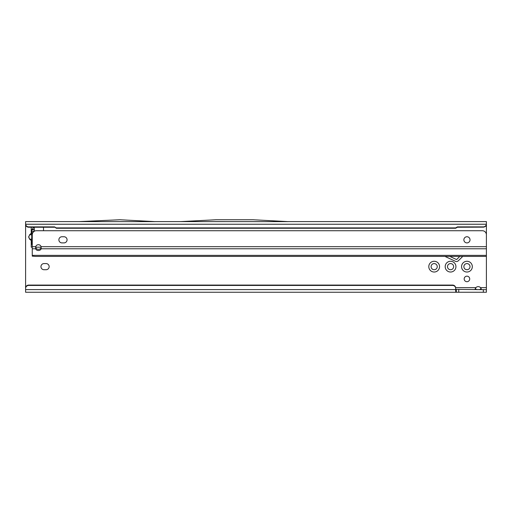 <?xml version="1.0" encoding="UTF-8"?>
<svg xmlns="http://www.w3.org/2000/svg" width="512" height="512" viewBox="0 0 512 512"><rect width="100%" height="100%" fill="white"/><g stroke="black" fill="none" stroke-linecap="round" stroke-linejoin="round"><path stroke-width="0.77" d="M31.296 240.576L29.632 239.2L28.608 236.954L29.696 234.784L28.698 236.954L29.696 239.123L31.744 240.845L31.232 240.646L31.232 247.194L32.256 247.194M31.706 240.774L31.744 234.707M445.184 266.65A5.376 5.376 0 0 1 450.56 261.274A5.376 5.376 0 0 1 455.936 266.65A5.376 5.376 0 0 1 450.56 272.026A5.376 5.376 0 0 1 445.184 266.65M453.632 266.65A3.072 3.072 0 0 0 450.56 263.578A3.072 3.072 0 0 0 447.488 266.65A3.072 3.072 0 0 0 450.56 269.722A3.072 3.072 0 0 0 453.632 266.65M461.568 266.65A5.376 5.376 0 0 1 466.944 261.274A5.376 5.376 0 0 1 472.32 266.65A5.376 5.376 0 0 1 466.944 272.026A5.376 5.376 0 0 1 461.568 266.65M470.016 266.65A3.072 3.072 0 0 0 466.944 263.578A3.072 3.072 0 0 0 463.872 266.65A3.072 3.072 0 0 0 466.944 269.722A3.072 3.072 0 0 0 470.016 266.65M428.8 266.65A5.376 5.376 0 0 1 434.176 261.274A5.376 5.376 0 0 1 439.552 266.65A5.376 5.376 0 0 1 434.176 272.026A5.376 5.376 0 0 1 428.8 266.65M437.248 266.65A3.072 3.072 0 0 0 434.176 263.578A3.072 3.072 0 0 0 431.104 266.65A3.072 3.072 0 0 0 434.176 269.722A3.072 3.072 0 0 0 437.248 266.65M40.96 266.65A3.072 3.072 0 0 0 44.032 269.722L46.08 269.722A3.072 3.072 0 0 0 49.152 266.65A3.072 3.072 0 0 0 46.08 263.578L44.032 263.578A3.072 3.072 0 0 0 40.96 266.65M469.709 278.938A2.765 2.765 0 0 0 466.944 276.173A2.765 2.765 0 0 0 464.179 278.938A2.765 2.765 0 0 0 466.944 281.702A2.765 2.765 0 0 0 469.709 278.938M486.4 255.354L486.4 248.781L41.139 248.781A2.816 2.278 0 0 1 38.4 250.522A2.816 2.278 0 0 1 35.661 248.781L35.661 247.654L36.762 248.896A2.816 2.278 180 0 0 38.4 249.318A2.816 2.278 180 0 0 41.139 247.578L41.139 248.781L41.088 246.675L486.4 246.675L486.4 234.816A4.096 4.096 0 0 0 482.304 230.72L36.352 230.72A4.096 4.096 0 0 0 32.256 234.816L32.256 255.354L486.4 255.354L486.4 289.69L455.68 289.37M479.315 289.69L481.286 288.877L480.493 287.642A3.072 3.072 0 0 0 475.923 287.642L475.264 289.299M486.4 248.781L486.4 224.454C486.016 226.093 484.992 226.995 483.328 227.149L457.453 227.238L457.453 226.88L483.328 226.88A3.072 3.04 0 0 0 486.374 224.237L486.387 224.454M79.45 221.594L25.6 221.594L25.6 288.122A3.072 3.04 0 0 1 28.672 285.082L452.608 285.082A3.072 3.04 180 0 1 455.68 288.122L455.68 288.48A3.072 3.04 180 0 0 452.608 285.44L452.608 285.082M29.632 234.707L31.232 233.261L31.232 227.238L31.232 229.786L31.744 229.786L31.744 244.122L31.232 244.122L31.232 247.194M43.565 230.72A1.536 1.536 0 0 1 43.52 230.342L43.52 228.25A1.536 1.536 0 0 0 43.136 227.238M35.654 247.194L41.158 247.194M31.296 233.331L29.696 234.784L31.706 234.784L31.706 233.133M486.4 289.69L486.4 292.25L25.6 292.25L25.6 288.48A3.072 3.04 180 0 1 28.672 285.44L452.608 285.44M455.642 287.642L475.923 287.642L475.13 288.87L477.101 289.69M25.6 224.467L25.626 224.237A3.072 3.04 0 0 0 28.672 226.88L54.547 226.88L56.32 227.891L455.68 227.891L455.68 228.25L457.453 227.238M455.68 227.891L457.453 226.88M56.32 227.891L56.32 228.25L455.68 228.25M54.547 226.88L56.32 228.25M25.626 224.595A3.072 3.04 0 0 0 28.672 227.238L54.547 227.238M25.6 223.488L25.626 224.237L486.374 224.237L486.4 221.594L288.166 221.594M180.762 221.6L288.23 221.638L252.992 219.75L216 219.75L180.762 221.6M155.11 221.638L79.386 221.6L119.872 219.75L155.11 221.638M155.046 221.594L180.826 221.594M481.146 289.293L480.493 287.642L486.4 287.642M25.6 289.606L455.68 289.606L455.68 290.349C455.674 291.61 455.885 292.243 456.32 292.25L456.32 289.69M455.68 289.606L455.68 288.48M32.256 244.122L31.744 244.122L32.256 244.736M34.304 227.354L34.304 231.27M31.744 229.786L34.304 229.786L31.744 229.786L32.173 229.274L34.304 229.632M33.869 227.238L32.173 229.274M29.632 239.2L31.744 239.2M58.88 239.821A3.072 3.072 0 0 0 61.952 242.893L64 242.893A3.072 3.072 0 0 0 67.072 239.821A3.072 3.072 0 0 0 64 236.749L61.952 236.749A3.072 3.072 0 0 0 58.88 239.821M470.016 239.821A3.072 3.072 0 0 0 466.944 236.749A3.072 3.072 0 0 0 463.872 239.821A3.072 3.072 0 0 0 466.944 242.893A3.072 3.072 0 0 0 470.016 239.821M486.4 256.41L35.328 256.41L32.256 256.141L32.256 255.354M483.974 256.41L462.822 256.41M41.088 246.675A2.816 2.816 0 0 0 35.712 246.675L35.661 248.781L32.256 248.781M449.798 256.41L456.282 259.437A0.512 0.512 0 0 0 456.864 259.334L459.782 256.41M444.723 256.41A1.024 1.024 0 0 1 445.158 256.506L455.418 261.293A2.56 2.56 0 0 0 458.31 260.781L462.765 256.41M25.6 226.202L26.362 226.202M485.517 226.202L486.4 226.202M28.672 226.88L28.672 227.238M458.752 292.25L458.752 289.69M483.328 292.25L483.328 289.69M28.672 285.082L28.672 285.44M32.256 242.586L31.744 242.586M32.256 236.294L31.744 236.294M32.256 234.81L31.744 234.81M32.307 234.189L31.744 234.189M32.845 232.704L31.744 232.704M34.214 231.322L31.744 231.322M32.256 246.675L35.712 246.675"/></g></svg>
